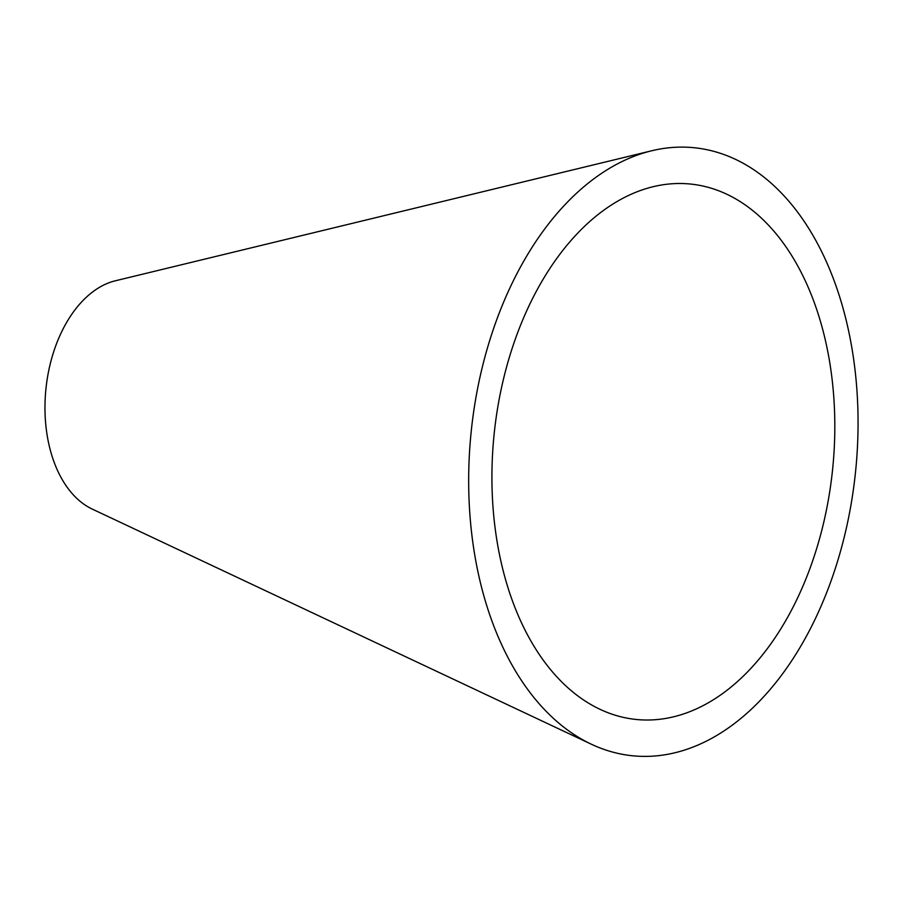 <?xml version="1.0" encoding="UTF-8"?>
<svg xmlns="http://www.w3.org/2000/svg" width="903" height="903" viewBox="0 0 903 903"><rect width="100%" height="100%" fill="white"/><g stroke="black" fill="none" stroke-linecap="round" stroke-linejoin="round"><path stroke-width="1.35" d="M578.642 232.184A269.083 170.148 -84.2 0 1 653.061 186.729A269.083 170.148 -84.2 0 1 827.735 351.346A269.083 170.148 -84.2 0 1 748.09 671.324A269.083 170.148 -84.2 0 1 599.987 709.306A269.083 170.148 -84.2 0 1 492.327 495.623A269.083 170.148 -84.2 0 1 578.642 232.184M591.386 744.23L92.174 509.044A117.525 74.317 -84.2 0 1 45.15 415.707A117.525 74.317 -84.2 0 1 82.85 300.654A117.525 74.317 -84.2 0 1 115.358 280.788L651.661 150.778A305.575 193.219 -84.2 0 1 850.016 337.733A305.575 193.219 -84.2 0 1 759.581 701.1A305.575 193.219 -84.2 0 1 591.386 744.23A305.575 193.219 -84.2 0 1 469.131 501.571A305.575 193.219 -84.2 0 1 567.152 202.419A305.575 193.219 -84.2 0 1 651.661 150.778"/></g></svg>
